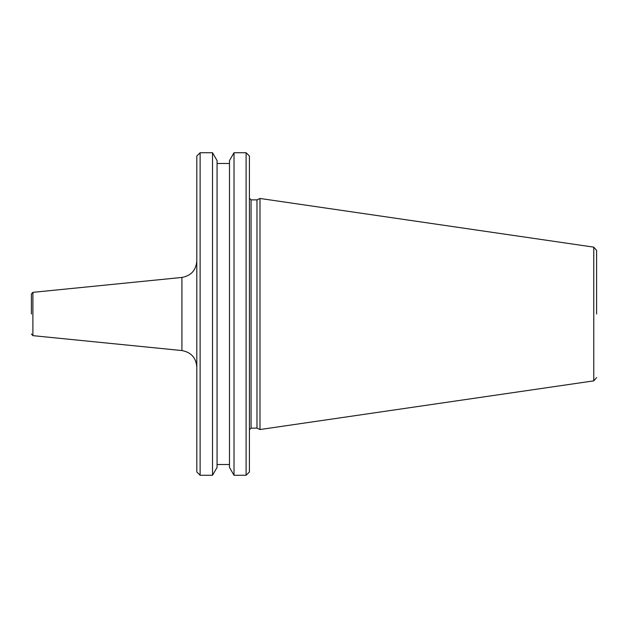 <?xml version="1.0" encoding="UTF-8"?>
<svg xmlns="http://www.w3.org/2000/svg" width="628" height="628" viewBox="0 0 628 628"><rect width="100%" height="100%" fill="white"/><g stroke="black" fill="none" stroke-linecap="round" stroke-linejoin="round"><path stroke-width="0.47" stroke-dasharray="3.14 2.35" d="M196.807 471.966L196.807 156.034M31.4 314L31.4 293.99L31.4 314M596.6 314L596.6 250.415L596.6 314M249.41 471.966L249.41 156.034M200.12 475.27L200.12 152.73M212.531 475.27L212.531 152.73M217.068 467.405L217.068 160.595M229.479 467.405L229.479 160.595M234.016 475.27L234.016 152.73M246.097 475.27L246.097 152.73M259.992 429.536L259.992 198.464M256.978 428.131L256.978 199.869M196.807 314L196.807 260.989L196.807 314M181.916 277.443L181.916 350.557M32.892 335.65L32.892 292.35M593.766 247.142L593.766 380.858M251.059 428.131L251.059 199.869"/><path stroke-width="0.94" d="M31.4 314L31.4 293.99L31.4 314M596.6 314L596.6 250.415L596.6 314M200.12 475.27L196.807 471.966L196.807 156.034L200.12 152.73L200.12 475.27L212.531 475.27L212.531 152.73L217.068 160.595L217.068 467.405L212.531 475.27M234.016 475.27L234.016 152.73L229.479 160.595L229.479 467.405L234.016 475.27L246.097 475.27L246.097 152.73L249.41 156.034L249.41 471.966L246.097 475.27M181.916 277.443L32.892 292.35L32.892 335.65L181.916 350.557L181.916 277.443C191.077 275.763 196.046 270.276 196.807 260.989M593.766 247.142L259.992 198.464L259.992 429.536L593.766 380.858L593.766 247.142L596.6 250.415M249.41 429.788L251.059 428.131L251.059 199.869L256.978 199.869L256.978 428.131L259.992 429.536M181.916 350.557C191.077 352.237 196.046 357.724 196.807 367.011M32.892 292.35L31.4 293.99M217.068 464.524L229.479 464.524M251.059 428.131L256.978 428.131M256.978 199.869L259.992 198.464M593.766 380.858L596.6 377.585M251.059 199.869L249.41 198.213M32.892 335.65L31.4 334.01M234.016 152.73L246.097 152.73M217.068 163.476L229.479 163.476M200.12 152.73L212.531 152.73"/></g></svg>
